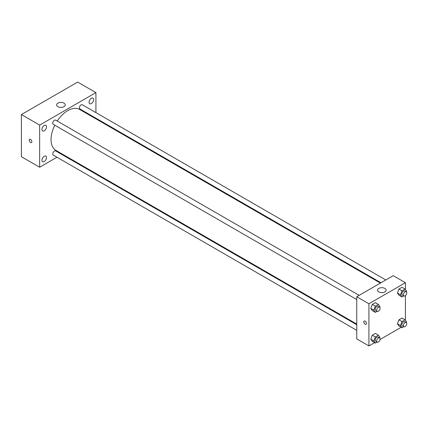 <?xml version="1.0" encoding="UTF-8"?>
<svg xmlns="http://www.w3.org/2000/svg" width="428" height="428" viewBox="0 0 428 428"><rect width="100%" height="100%" fill="white"/><g stroke="black" fill="none" stroke-linecap="round" stroke-linejoin="round"><path stroke-width="0.64" d="M56.972 157.242L39.649 167.246L21.4 156.707L21.4 114.56L77.671 82.074L95.92 92.609L95.92 112.612M91.357 98.301A3.226 1.862 120 0 0 89.249 101.142A3.226 1.862 120 0 0 89.746 103.726A3.226 1.862 120 0 0 92.972 101.864A3.226 1.862 120 0 0 92.972 98.14A3.226 1.862 120 0 0 91.357 98.301M44.212 125.516A3.226 1.862 120 0 0 42.105 128.363A3.226 1.862 120 0 0 42.602 130.947A3.226 1.862 120 0 0 45.828 129.085A3.226 1.862 120 0 0 45.828 125.361A3.226 1.862 120 0 0 44.212 125.516M44.212 156.284A3.226 1.862 120 0 0 42.105 159.13A3.226 1.862 120 0 0 42.602 161.714A3.226 1.862 120 0 0 45.828 159.853A3.226 1.862 120 0 0 45.828 156.124A3.226 1.862 120 0 0 44.212 156.284M39.649 167.246L39.649 125.099L21.4 114.56M39.649 125.099L95.92 92.609M63.986 106.658A4.301 2.482 180 0 1 59.294 107.198A4.301 2.482 180 0 1 56.64 104.903A4.301 2.482 180 0 1 60.942 102.42A4.301 2.482 180 0 1 65.243 104.903A4.301 2.482 180 0 1 63.986 106.658M62.376 154.123L61.809 154.449M31.854 141.668A1.883 1.086 60 0 1 31.463 142.535A1.883 1.086 60 0 1 29.585 141.443A1.883 1.086 60 0 1 29.585 139.271A1.883 1.086 60 0 1 31.035 139.774A1.883 1.086 60 0 1 31.854 141.668M31.469 142.529A1.883 1.086 60 0 1 29.585 141.443A1.883 1.086 60 0 1 29.585 139.271M95.92 118.198L95.92 118.85M385.81 279.976L82.315 104.758A2.418 1.396 120 0 0 81.106 104.876A2.418 1.396 120 0 0 79.399 107.84A2.418 1.396 120 0 0 79.897 108.947L380.974 282.769M356.743 324.734L55.672 150.907A2.418 1.396 120 0 0 54.463 151.031A2.418 1.396 120 0 0 52.756 153.989A2.418 1.396 120 0 0 53.254 155.096L356.743 330.314M359.162 295.363L55.672 120.14A2.418 1.396 120 0 0 54.463 120.263A2.418 1.396 120 0 0 52.885 122.392A2.418 1.396 120 0 0 53.254 124.329L356.743 299.546M54.811 125.227A23.658 13.659 120 0 0 51.055 139.587A23.658 13.659 120 0 0 55.956 150.415L356.743 324.076M380.406 283.095L79.613 109.44A23.658 13.659 120 0 0 57.229 121.038M374.57 342.662L368.915 345.926L356.743 338.901L356.743 296.754L393.246 275.68L405.412 282.705L405.412 289.537M401.213 327.276L380.075 339.484M398.95 295.202L397.414 293.014L398.95 289.055L402.02 287.279L398.95 289.055L397.414 293.014L398.95 295.202L401.988 296.957L400.453 294.774L401.988 290.81L405.065 289.039L406.6 291.222L406.359 291.853M372.301 341.351L370.766 339.169L372.301 335.204L375.377 333.433L372.301 335.204L370.766 339.169L372.301 341.351L375.345 343.112L373.81 340.923L375.345 336.964L378.416 335.188L379.957 337.376L379.711 338.002M405.412 295.593L405.412 320.299M368.915 345.926L368.915 303.778L405.412 282.705M398.95 325.97L397.414 323.782L398.95 319.823L402.02 318.047L398.95 319.823L397.414 323.782L398.95 325.97L401.988 327.725L400.453 325.542L401.988 321.578L405.065 319.807L406.6 321.99L406.359 322.616M372.301 310.584L370.766 308.401L372.301 304.442L375.377 302.666L372.301 304.442L370.766 308.401L372.301 310.584L375.345 312.344L373.81 310.156L375.345 306.197L378.416 304.42L379.957 306.609L379.711 307.234M368.915 303.778L356.743 296.754M378.796 291.928A4.301 2.482 180 0 1 377.539 290.168A4.301 2.482 180 0 1 381.84 287.686A4.301 2.482 180 0 1 386.142 290.168A4.301 2.482 180 0 1 383.488 292.463A4.301 2.482 180 0 1 378.796 291.928M366.443 323.429A1.883 1.086 60 0 1 366.052 324.29A1.883 1.086 60 0 1 364.169 323.204A1.883 1.086 60 0 1 364.169 321.027A1.883 1.086 60 0 1 365.619 321.535A1.883 1.086 60 0 1 366.443 323.429M366.052 324.29A1.883 1.086 60 0 1 364.169 323.199A1.883 1.086 60 0 1 364.169 321.027M377.127 311.311L375.345 312.344M379.609 307.165L378.09 306.288A2.418 1.396 120 0 0 376.228 306.935A2.418 1.396 120 0 0 375.174 309.369A2.418 1.396 120 0 0 375.672 310.477L377.196 311.354A2.418 1.396 120 0 0 379.609 309.958A2.418 1.396 120 0 0 379.609 307.165A2.418 1.396 120 0 0 377.747 307.812A2.418 1.396 120 0 0 376.694 310.247A2.418 1.396 120 0 0 377.196 311.354M373.81 310.156L370.766 308.401M375.345 306.197L372.301 304.442M378.416 304.42L375.377 302.666M403.77 295.93L401.988 296.957M406.258 291.784L404.738 290.906A2.418 1.396 120 0 0 402.871 291.554A2.418 1.396 120 0 0 401.817 293.983A2.418 1.396 120 0 0 402.32 295.09L403.839 295.967A2.418 1.396 120 0 0 406.258 294.576A2.418 1.396 120 0 0 406.258 291.784A2.418 1.396 120 0 0 404.396 292.431A2.418 1.396 120 0 0 403.337 294.865A2.418 1.396 120 0 0 403.839 295.967M400.453 294.774L397.414 293.014M401.988 290.81L398.95 289.055M405.065 289.039L402.02 287.279M377.127 342.079L375.345 343.112M379.609 337.933L378.09 337.055A2.418 1.396 120 0 0 376.228 337.703A2.418 1.396 120 0 0 375.174 340.137A2.418 1.396 120 0 0 375.672 341.244L377.196 342.122A2.418 1.396 120 0 0 379.609 340.725A2.418 1.396 120 0 0 379.609 337.933A2.418 1.396 120 0 0 377.747 338.58A2.418 1.396 120 0 0 376.694 341.014A2.418 1.396 120 0 0 377.196 342.122M373.81 340.923L370.766 339.169M375.345 336.964L372.301 335.204M378.416 335.188L375.377 333.433M403.77 326.698L401.988 327.725M406.258 322.552L404.738 321.674A2.418 1.396 120 0 0 402.871 322.321A2.418 1.396 120 0 0 401.817 324.75A2.418 1.396 120 0 0 402.32 325.858L403.839 326.735A2.418 1.396 120 0 0 406.258 325.339A2.418 1.396 120 0 0 406.258 322.552A2.418 1.396 120 0 0 404.396 323.199A2.418 1.396 120 0 0 403.337 325.628A2.418 1.396 120 0 0 403.839 326.735M400.453 325.542L397.414 323.782M401.988 321.578L398.95 319.823M405.065 319.807L402.02 318.047"/></g></svg>
